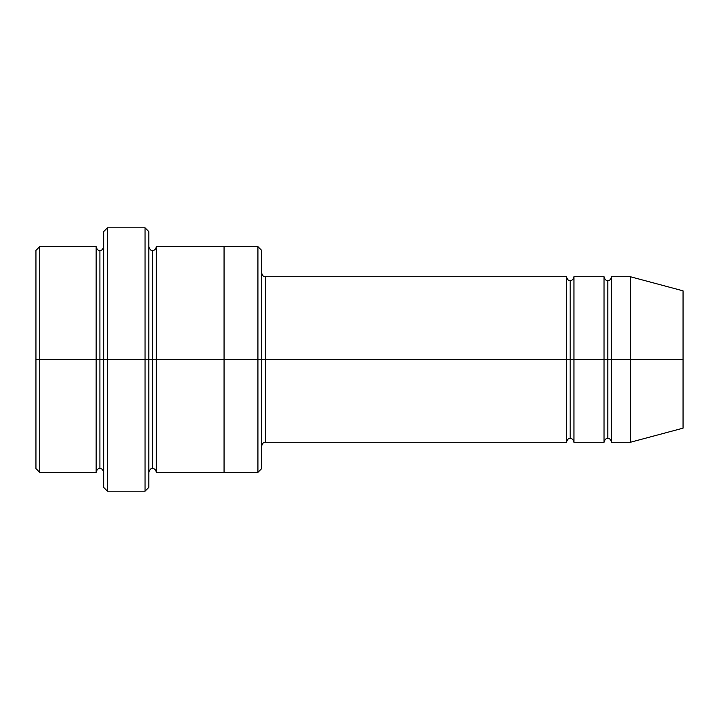 <?xml version="1.0" encoding="UTF-8"?>
<svg xmlns="http://www.w3.org/2000/svg" width="719" height="719" viewBox="0 0 719 719"><rect width="100%" height="100%" fill="white"/><g stroke="black" fill="none" stroke-linecap="round" stroke-linejoin="round"><path stroke-width="1.08" d="M265.446 359.5L265.446 442.266L265.446 359.5L261.68 359.5L261.68 250.401L261.68 468.599L261.68 359.5L257.923 359.5L257.923 246.635L257.923 359.5L265.446 359.5L265.446 276.734L265.446 359.5L570.185 359.5L570.185 280.491L570.185 438.509L570.185 359.5L566.419 359.5L566.419 276.734L566.419 442.266L566.419 276.734L566.419 442.266L566.419 359.5L265.446 359.5L265.446 442.266L265.446 359.5M103.671 359.5L103.671 231.581L103.671 359.5L107.428 359.5L107.428 227.824L107.428 359.5L107.428 227.824L107.428 359.5L145.058 359.5L145.058 227.824L145.058 359.5L148.815 359.5L148.815 231.581L148.815 359.5L152.581 359.5L152.581 250.392L152.581 468.608L152.581 359.5L148.815 359.5L148.815 231.581L148.815 487.419L148.815 359.5L145.058 359.5L145.058 227.824L145.058 491.176L145.058 359.5L107.428 359.5L107.428 491.176L107.428 359.5L99.905 359.5L99.905 250.401L99.905 468.599L99.905 359.5L96.148 359.5L96.148 246.635L96.148 359.5L99.905 359.5L99.905 468.599L99.905 250.401L99.905 359.5L103.671 359.5L103.671 487.419L103.671 359.5M35.95 359.5L35.95 250.401L35.95 359.5L39.716 359.5L39.716 246.635L39.716 359.5L39.716 246.635L39.716 359.5L96.148 359.5L96.148 246.635L96.148 472.365L96.148 359.5L96.148 472.365L96.148 359.5L39.716 359.5L39.716 472.365L39.716 359.5L35.95 359.5L35.95 468.599L35.95 359.5M630.383 359.5L630.383 276.734L630.383 359.5L630.383 276.734L630.383 359.5L683.05 359.5L683.05 290.844L683.05 428.156L683.05 359.5L630.383 359.5L630.383 442.266L630.383 359.5L630.383 442.266L630.383 359.5L611.572 359.5L611.572 276.734L611.572 359.5L630.383 359.5M604.041 359.5L607.807 359.5L607.807 280.491L607.807 438.509L607.807 359.5L604.041 359.5L604.041 276.734L604.041 442.266L604.041 276.734L604.041 442.266L604.041 359.5L573.942 359.5L573.942 442.266L573.942 359.5L570.185 359.5L570.185 438.509L570.185 280.491L570.185 359.5L573.942 359.5L573.942 276.734L573.942 359.5L604.041 359.5M607.807 359.5L607.807 438.509L607.807 280.491L607.807 359.5L611.572 359.5L611.572 442.266L611.572 359.5L607.807 359.5M152.581 359.5L152.581 468.608L152.581 250.392L152.581 359.5L156.338 359.5L156.338 472.365L156.338 359.5L152.581 359.5M257.923 359.5L257.923 472.365L257.923 359.5L224.058 359.5L224.058 246.635L224.058 359.5L257.923 359.5L257.923 472.365L257.923 359.5M224.058 359.5L224.058 472.365L224.058 359.5L156.338 359.5L156.338 246.635L156.338 359.5L224.058 359.5L224.058 246.635L224.058 472.365L224.058 359.5M573.942 359.5L573.942 442.266L573.942 359.5M156.338 359.5L156.338 472.365L156.338 359.5M611.572 359.5L611.572 276.734L611.572 359.5M39.716 359.5L39.716 472.365L39.716 359.5M145.058 359.5L145.058 491.176L145.058 359.5M107.428 359.5L107.428 491.176L107.428 359.5M683.05 428.156L630.383 442.266L611.572 442.266C610.889 439.561 609.631 438.302 607.807 438.509C606.324 437.979 605.074 439.237 604.041 442.266L573.942 442.266C573.268 439.561 572.009 438.302 570.185 438.509C568.702 437.979 567.453 439.237 566.419 442.266L265.446 442.266C263.612 442.068 262.363 443.317 261.68 446.032M103.671 231.581L107.428 227.824L145.058 227.824L148.815 231.581M261.68 250.401L257.923 246.635L156.338 246.635C155.663 249.34 154.405 250.598 152.581 250.392C151.098 250.922 149.849 249.664 148.815 246.635M35.95 250.401L39.716 246.635L96.148 246.635C96.822 249.349 98.081 250.598 99.905 250.401C101.739 250.598 102.988 249.349 103.671 246.635M103.671 472.365C102.988 469.651 101.739 468.402 99.905 468.599C98.081 468.402 96.822 469.651 96.148 472.365L39.716 472.365L35.95 468.599M683.05 290.844L630.383 276.734L611.572 276.734C610.889 279.439 609.631 280.698 607.807 280.491C606.324 281.021 605.074 279.763 604.041 276.734L573.942 276.734C573.268 279.439 572.009 280.698 570.185 280.491C568.702 281.021 567.453 279.763 566.419 276.734L265.446 276.734C263.612 276.932 262.363 275.683 261.68 272.968M261.68 468.599L257.923 472.365L156.338 472.365C155.663 469.66 154.405 468.402 152.581 468.608C151.098 468.078 149.849 469.336 148.815 472.365M148.815 487.419L145.058 491.176L107.428 491.176L103.671 487.419"/></g></svg>

